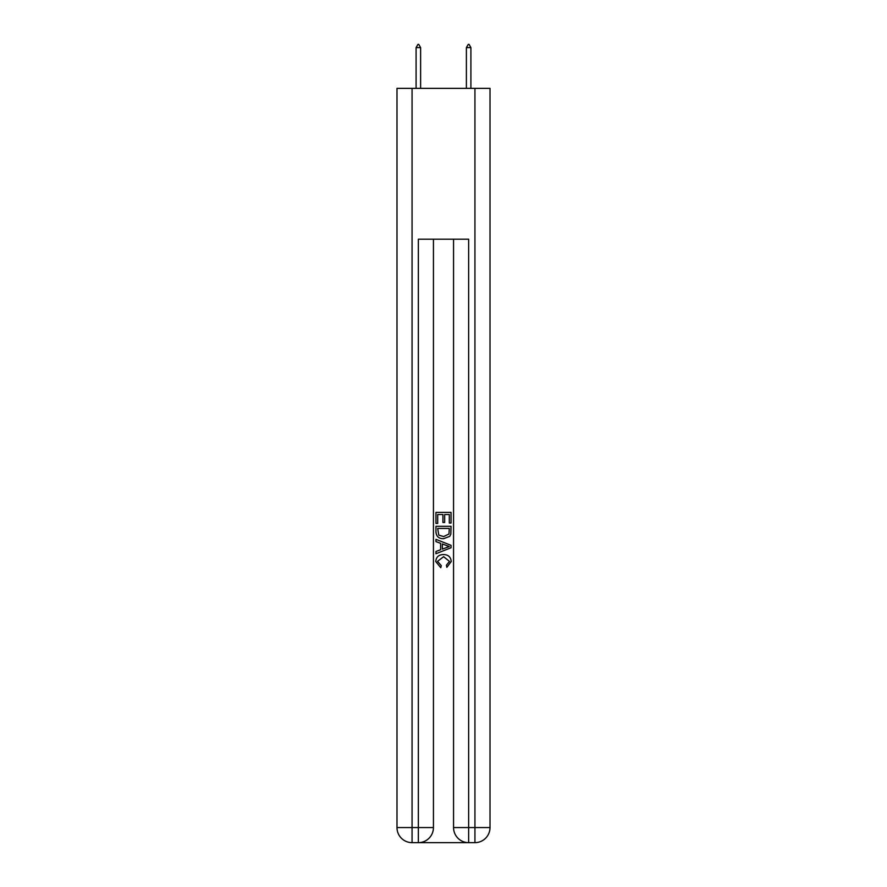 <?xml version="1.0" encoding="UTF-8"?>
<svg xmlns="http://www.w3.org/2000/svg" width="887" height="887" viewBox="0 0 887 887"><rect width="100%" height="100%" fill="white"/><g stroke="black" fill="none" stroke-linecap="round" stroke-linejoin="round"><path stroke-width="1.33" d="M419.484 842.65L467.516 842.65M412.067 88.356L412.067 827.56L396.988 827.56L396.988 88.356L490.012 88.356L490.012 827.56L474.933 827.56L474.933 88.356M468.646 842.65L468.646 827.56L453.556 827.56A15.09 15.09 0 0 0 468.646 842.65L474.933 842.65L474.933 827.56L468.646 827.56L468.646 239.213L418.354 239.213L418.354 827.56L412.067 827.56L412.067 842.65L418.354 842.65A15.09 15.09 0 0 0 433.444 827.56L418.354 827.56L418.354 842.65M433.444 239.213L433.444 827.56M453.556 827.56L453.556 239.213M474.933 842.65A15.09 15.09 0 0 0 490.012 827.56M396.988 827.56A15.09 15.09 0 0 0 412.067 842.65M435.96 523.43L435.96 512.398L451.039 512.398L451.039 523.042L449.299 523.042L449.299 514.527L444.664 514.527L444.664 522.465L442.923 522.465L442.923 514.527L437.701 514.527L437.701 523.43L435.96 523.43M435.96 531.734L435.96 526.324L451.039 526.324L450.829 534.151L449.742 536.347L443.578 538.708C438.755 538.731 436.216 536.402 435.96 531.734M437.701 528.452L438.766 535.127L443.611 536.58L448.988 534.007L449.299 528.452L437.701 528.452M435.96 541.602L435.96 539.351L451.039 545.339L451.039 547.734L435.96 553.732L435.96 551.47L440.595 549.752L440.595 543.321L435.96 541.602M446.516 545.505L442.336 543.964L442.336 549.108L449.299 546.536L446.516 545.505M437.502 561.36L441.282 565.596L440.784 567.713L435.761 561.56C436.171 556.925 438.788 554.597 443.611 554.563C448.245 554.663 450.784 556.981 451.239 561.515L446.848 567.336L446.394 565.207L449.498 561.416L443.622 556.692L437.502 561.36M420.615 47.621L418.731 44.35L417.977 44.35L416.092 47.621L420.615 47.621L420.615 88.356M416.092 47.621L416.092 88.356M468.269 44.35L469.023 44.35L470.908 47.621L466.385 47.621L468.269 44.35M470.908 88.356L470.908 47.621M466.385 88.356L466.385 47.621"/></g></svg>

